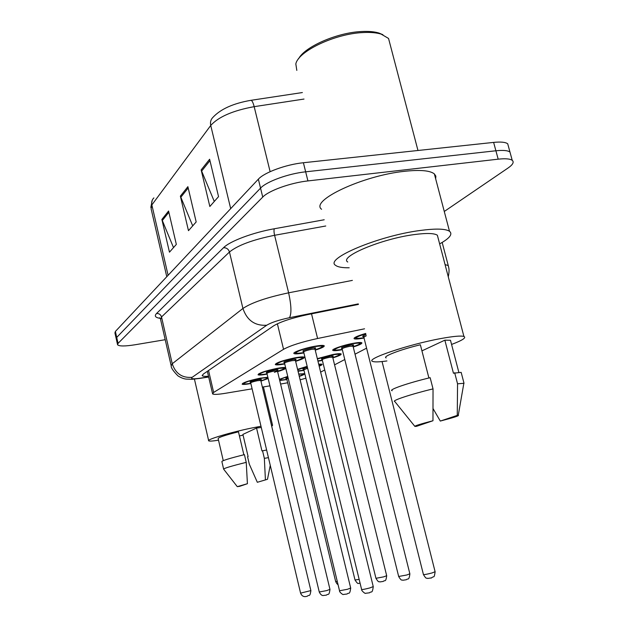 <?xml version="1.0" encoding="UTF-8"?>
<svg xmlns="http://www.w3.org/2000/svg" width="628" height="628" viewBox="0 0 628 628"><rect width="100%" height="100%" fill="white"/><g stroke="black" fill="none" stroke-linecap="round" stroke-linejoin="round"><path stroke-width="0.94" d="M267.12 374.131L267.104 374.131C261.962 375.073 258.94 375.285 258.037 374.775C258.846 373.04 265.157 370.913 276.972 368.385C281.509 367.561 284.398 367.309 285.63 367.631M284.743 363.957L284.484 364.012C279.311 364.939 276.241 365.135 275.292 364.601C276.084 362.709 282.718 360.433 295.191 357.772C300.286 356.869 303.3 356.673 304.235 357.191C304.745 358.031 301.88 359.404 295.631 361.328M303.897 352.92L303.363 353.014C298.159 353.933 295.05 354.114 294.037 353.556C291.965 352.489 304.643 348.03 315.021 346.232C320.123 345.337 323.177 345.165 324.166 345.706C324.786 346.609 321.811 348.093 315.24 350.141M250.855 383.527C245.854 384.438 242.95 384.658 242.118 384.179C242.926 382.578 248.939 380.576 260.165 378.174L267.873 377.263M303.976 370.379L298.049 371.266M297.586 369.35L307.171 366.328M322.392 360.448L317.949 361.179M317.328 358.651L332.879 354.498C337.526 353.666 340.274 353.478 341.13 353.925C341.624 354.694 338.869 356.005 332.856 357.866M342.346 349.686L341.381 349.875C336.647 350.722 333.821 350.903 332.895 350.416C330.846 349.443 343.508 345.031 353.493 343.281C358.133 342.464 360.912 342.284 361.814 342.755C362.411 343.587 359.546 344.992 353.234 346.978M364.036 338.005L362.733 338.257C358.007 339.081 355.158 339.246 354.176 338.743C353.556 337.668 357.403 335.901 365.716 333.444M286.918 379.587L279.735 380.505M279.436 379.288L287.75 376.4M280.59 384.061L287.687 382.766M300.129 379.83L305.875 378.189M364.546 328.805L317.595 338.5C301.723 341.97 290.379 345.581 283.55 349.309L213.653 392.437L212.609 393.913C213.787 394.706 218.136 394.486 225.64 393.254L252.111 388.826M262.363 387.107L269.922 385.843M320.633 372.114L324.739 369.978M334.575 364.844L344.788 359.522M355.032 354.184L366.587 348.163M285.795 368.314C284.806 369.186 282.066 370.284 277.592 371.619M268.164 378.48L260.942 381.125M318.671 364.114L322.031 364.232C322.439 364.609 321.489 365.261 319.181 366.195M298.708 373.99L304.344 373.762C304.745 374.257 303.065 375.136 299.297 376.408M165.203 339.701L134.996 344.772C124.98 346.35 119.179 346.358 117.577 344.788L118.056 343.383L262.732 197.098C268.643 190.7 290.631 182.756 307.924 180.919L498.185 159.174L495.9 150.775C503.106 150.029 507.793 150.453 509.967 152.047L510.737 154.865L509.967 152.047C507.793 150.453 503.106 150.029 495.9 150.775L305.655 171.821L495.9 150.775L493.624 142.399C500.83 141.677 505.524 142.14 507.714 143.796L508.507 146.693M262.732 197.098L260.549 188.125C266.421 181.594 288.362 173.587 305.655 171.821C288.362 173.587 266.421 181.594 260.549 188.125L116.722 337.409L260.549 188.125L258.367 179.168C264.2 172.504 286.101 164.442 303.395 162.738L493.624 142.399M116.251 338.845L116.722 337.409L116.251 338.845L117.483 344.372M116.156 338.414L114.924 332.919L115.387 331.443L258.367 179.168M168.571 211.024L176.335 244.402L169.458 252.181L161.883 219.462L168.571 211.024M209.626 159.237L218.544 196.635L209.838 206.494L201.156 169.921L209.626 159.237M187.882 186.673L196.179 221.943L188.471 230.672L180.377 196.132L187.882 186.673M192.71 225.868L180.377 196.132M214.289 201.455L201.156 169.921M173.509 247.597L161.883 219.462M498.185 159.174C505.383 158.397 510.069 158.774 512.228 160.321C514.261 162.103 512.88 164.662 508.076 167.998L444.271 211.471M358.423 304.423L307.657 314.612C291.722 318.043 280.394 321.779 273.675 325.822L203.268 374.107L202.302 375.725C202.923 376.329 204.987 376.51 208.504 376.266M218.52 440.197C212.774 441.107 209.501 441.319 208.7 440.856C205.929 439.741 230.358 432.386 251.443 428.076L260.989 426.255M271.414 425.07L272.568 425.282L271.728 426.365M243.067 435.102L239.441 435.965M243.852 454.774L238.467 431.805C225.028 435.212 218.261 437.473 218.144 438.595L223.262 460.638M239.629 486.339L237.29 486.653L247.416 483.701L239.629 486.339M237.266 486.629L223.607 469.124C224.094 468.237 231.638 465.984 246.239 462.357L244.425 454.633C229.66 458.314 222.139 460.63 221.88 461.572L223.599 468.983M247.416 483.701L246.239 462.357M257.323 482.288L267.489 479.29L257.323 482.288L249.308 464.163L247.573 456.768L248.107 456.556L242.903 434.411L256.546 428.045L261.279 427.472M256.546 428.045L261.962 450.928L266.625 450.025M262.535 450.7L264.349 458.361L268.439 457.647M264.349 458.361L265.401 479.58M298.63 58.734C304.58 46.841 337.048 32.554 361.595 31.526C368.558 31.157 374.312 31.651 378.841 33.009L382.923 34.713M296.816 70.399L295.827 63.938C298.127 51.292 334.952 33.684 363.062 32.554C370.371 32.161 376.392 32.68 381.125 34.093L388.544 38.449L390.098 44.36M349.207 267.779C342.26 267.858 337.715 267.041 335.588 265.33C324.174 258.932 378.205 235.9 420.124 230.484C435.62 228.427 445.409 228.686 449.491 231.245C452.961 234.126 449.672 238.334 439.639 243.884M321.575 209.265C309.698 200.732 362.78 175.534 404.699 171.287C420.195 169.646 430.086 170.518 434.364 173.909L435.856 176.154L435.659 178.831M386.926 360.943C379.406 362.011 374.688 362.175 372.757 361.445C364.428 359.404 408.224 344.434 441.013 338.523C453.338 336.27 460.968 335.58 463.919 336.451C466.518 337.691 462.404 340.36 451.571 344.45M347.755 262.009C338.751 256.923 381.22 238.891 414.033 234.613C426.357 232.957 434.129 233.153 437.363 235.21L438.163 238.255M428.908 377.978L420.368 344.772C399.644 349.78 381.989 356.68 386.157 357.913M416.529 426.326L414.904 426.428C414.449 425.91 420.47 424.018 432.967 420.744L416.529 426.326M414.77 426.271L394.761 401.496C391.016 400.829 410.83 394.227 433.03 388.889L430.149 377.679C407.603 383.08 387.759 389.996 392.162 390.734M432.967 420.744L433.03 388.889M421.938 350.864L444.852 340.172L450.488 340.282L450.794 341.459M444.852 340.172L453.447 373.22L461.164 372.365L461.407 373.299M457.263 415.391L458.259 415.312C459.641 415.658 453.659 417.573 440.306 421.066L457.263 415.391L457.553 383.81L463.849 383.292L463.629 384.532M440.306 421.066L433.139 408.75M454.672 372.718L457.553 383.81M208.543 370.489L213.653 392.437M277.38 323.773L283.55 349.309M311.527 313.835L317.595 338.5M304.015 99.059L254.175 106.658C253.068 102.403 251.961 100.292 250.862 100.331C233.381 103.345 220.758 108.997 212.994 117.287C210.804 119.43 210.05 122.154 210.741 125.451L151.858 204.924C151.301 202.122 151.968 199.782 153.876 197.906M270.119 171.679L254.175 106.658C232.996 110.544 218.52 116.808 210.741 125.451L230.68 208.653M168.1 275.3L151.858 204.924L151.12 208.849L166.773 276.713M115.387 331.443L118.056 343.383M303.395 162.738L307.924 180.919M188.188 187.984L180.762 197.318M168.861 212.264L162.244 220.585M209.956 160.635L201.564 171.177M160.132 318.333C155.352 317.627 154.15 316.017 156.537 313.513L223.505 247.738C229.746 241.246 252.778 232.541 274.326 228.757L324.205 219.769M358.29 303.897L289.469 317.705C278.761 320.005 271.186 322.509 266.727 325.233L192.144 377.334C190.308 378.951 193.11 379.226 200.544 378.15L200.049 378.362C189.193 379.657 193.871 379.241 186.971 379.139C184.342 379.077 181.343 377.993 177.983 375.889C173.257 371.109 170.997 367.773 171.201 365.896L172.245 363.753L161.522 316.959L160.603 319.581L171.044 365.229M445.071 264.608L448.243 265.558L448.722 267.583M192.144 377.334C182.167 378.127 175.534 373.597 172.245 363.753L242.926 308.466C251.545 302.665 266.782 297.444 288.629 292.821L274.593 235.288C252.841 239.7 237.8 245.273 229.471 252.009L161.522 316.959C160.713 314.518 159.049 313.372 156.537 313.513M289.469 317.705C291.651 313.78 291.376 305.483 288.629 292.821L352.379 280.386M325.759 225.994L274.593 235.288C273.91 232.164 273.824 229.981 274.326 228.757M266.727 325.233C254.937 325.971 247 320.382 242.926 308.466L229.471 252.009C228.474 249.065 226.48 247.644 223.505 247.738M200.544 378.15L208.653 376.886M208.677 377.012L198.699 378.566M287.797 376.596C278.023 379.744 277.717 380.678 286.87 379.383C275.645 380.843 281.525 379.626 279.57 379.838M288.197 378.26L286.792 379.077L335.658 581.528L337.275 581.434M286.423 378.566C285.206 378.519 285.724 378.111 287.977 377.326M303.371 373.558L303.128 374.1C302.225 374.437 305.043 373.833 299.242 376.18C304.093 374.319 303.936 373.676 298.771 374.233M267.913 377.42L267.583 377.993C266.806 378.339 269.224 378.158 260.887 380.913C269.718 377.875 269.286 377.083 259.584 378.511C245.768 381.055 237.211 385.851 250.8 383.308C242 384.587 244.119 383.677 243.538 383.849L242.808 383.268M251.514 382.342C248.296 382.287 250.313 381.408 257.559 379.697C261.735 379.014 262.488 379.241 259.811 380.364L261.279 379.571L260.777 380.442L257.464 380.701C253.272 381.604 251.019 382.35 250.713 382.947L300.577 593.13L310.884 590.587M260.801 380.544L310.899 590.65C309.785 597.707 309.243 594.261 307.445 596.129C306.056 596.624 302.531 597.746 300.592 593.193M307.225 366.54L297.68 369.759M297.955 370.865L303.921 370.167L297.955 370.889M307.626 368.196L303.834 369.806L355.016 579.982L359.153 579.393M303.803 369.696L303.167 369.225L304.635 369.186C301.55 369.366 302.476 368.722 307.398 367.254M321.018 364.012C321.481 364.138 320.837 364.75 319.095 365.857C320.994 364.899 320.884 364.436 318.757 364.468M340.078 353.713L339.787 354.396C338.429 354.804 343.343 353.8 332.801 357.638C341.758 354.475 341.546 353.556 332.165 354.883L317.407 358.973M322.337 360.221L317.878 360.872L322.337 360.213M322.925 359.185C319.785 359.035 322.031 358.054 329.684 356.233C333.664 355.605 334.363 355.856 331.796 356.994M332.691 357.214L329.551 357.301C324.99 358.282 322.556 359.114 322.235 359.789L375.952 578.302L383.716 576.849L386.675 575.703M360.731 342.511L360.448 343.241C358.933 343.689 364.326 342.605 353.171 346.735C362.435 343.398 362.285 342.393 352.716 343.704C337.746 346.358 326.96 352.371 342.119 349.466L342.103 349.482C330.618 350.817 335.941 350.134 333.586 349.301M342.77 348.344C339.662 348.108 342.079 347.049 350.024 345.165C354.019 344.544 354.749 344.819 352.222 345.989M353.046 346.24L349.867 346.287C345.055 347.323 342.48 348.21 342.166 348.956L398.67 576.48L406.881 574.973L409.856 573.796M365.786 333.711C353.682 337.762 352.936 339.136 363.534 337.817C352.135 339.104 357.191 338.484 354.883 337.558L354.844 337.534M366.297 335.768L363.832 337.173L423.421 574.494C424.033 574.808 426.93 574.282 432.119 572.924L435.11 571.708M364.35 336.561C361.579 336.687 362.136 336.051 366.022 334.669M431.507 577.893L431.004 578.098M274.334 372.286C286.509 368.534 287.177 367.356 276.344 368.754C261.954 371.368 252.833 376.557 267.065 373.896C257.959 375.199 260.133 374.264 259.529 374.437L258.736 373.786M267.677 372.875C264.506 372.742 266.657 371.792 274.146 370.025C278.361 369.358 279.154 369.594 276.532 370.748L277.929 369.939L277.403 370.842L274.044 371.085C269.632 372.027 267.269 372.828 266.963 373.472L319.26 591.992L326.764 590.579L329.967 589.362M277.435 370.96L329.983 589.433C328.939 596.639 328.232 593.225 326.45 595.116L322.902 595.548C321.567 595.391 320.359 594.237 319.275 592.071M275.998 363.526C278.604 364.295 272.458 365.064 284.688 363.714C269.742 366.501 279.491 360.857 294.508 358.172C304.643 356.767 305.004 357.732 295.576 361.076C305.365 357.615 302.351 357.67 303.151 356.932L303.143 356.987M285.191 362.615C282.05 362.403 284.366 361.383 292.13 359.554C296.377 358.894 297.209 359.153 294.626 360.331L295.961 359.506L295.419 360.441L292.012 360.66C287.349 361.657 284.861 362.513 284.562 363.219L339.528 590.76L347.441 589.292L350.683 588.028M295.45 360.582L350.707 588.122C349.623 595.595 348.87 592.055 347.096 594.002L343.32 594.473C343.257 595.211 339.073 591.914 339.544 590.846M323.043 345.424C322.101 346.224 325.649 346.067 315.178 349.875C324.935 346.35 324.629 345.282 314.275 346.664C298.559 349.419 288.103 355.589 303.834 352.646C291.266 354.027 297.366 353.25 294.752 352.379L294.744 352.371M304.227 351.476C301.126 351.17 303.607 350.063 311.676 348.171C315.955 347.519 316.826 347.794 314.283 349.011L315.562 348.163L314.997 349.129L311.543 349.333C306.597 350.385 303.983 351.295 303.693 352.072L361.602 589.417C362.168 589.716 364.954 589.205 369.971 587.894L373.244 586.583M315.036 349.301L373.268 586.685C372.184 594.457 371.352 590.76 369.578 592.793L365.527 593.295C365.457 594.104 361.084 590.493 361.626 589.519M294.037 353.556L293.928 353.117M332.895 350.416L332.793 350M354.176 338.743L354.051 338.257M207.35 371.313L212.515 393.481M150.814 207.46L152.251 200.199M250.988 100.315L302.382 92.552M507.714 143.796L512.228 160.321M448.282 276.854C449.781 269.216 448.706 268.109 448.243 265.558L442.167 242.439M160.399 318.828L159.606 317.768M202.192 375.238L202.302 375.725M335.674 581.591C336.671 583.553 337.448 584.519 338.013 584.487M286.768 378.982L286.14 378.511L287.687 378.449M250.305 382.405L250.69 382.852M355.032 580.052C358.839 585.696 357.897 582.525 360.134 583.412M331.772 357.002L333.185 356.17L332.659 357.081L386.699 575.79C385.694 583.012 384.823 579.613 383.284 581.418L379.964 581.92C378.723 581.096 379.116 583.396 375.968 578.388M322.195 359.671L321.56 359.2L322.949 359.169M352.198 345.989L353.556 345.141L353.007 346.083L409.88 573.89C408.906 581.332 407.87 577.893 406.402 579.722L402.799 580.256C401.528 579.393 401.896 581.74 398.694 576.582M342.119 348.807L341.483 348.336L342.802 348.328M423.445 574.612C426.781 579.989 426.31 577.501 427.644 578.443L431.593 577.862C434.176 575.499 433.987 579.102 435.133 571.825L382.052 361.555M363.777 337.008L363.141 336.537L364.381 336.545M284.845 367.506L284.515 368.244C283.424 368.691 286.98 368.141 277.537 371.391M266.547 372.922L266.931 373.362M284.146 362.646L284.523 363.086M304.258 351.46L303.002 351.437L303.646 351.923M272.568 425.282L263.422 386.934M208.629 440.534L194.421 379.077M267.489 479.29L270.26 465.332M378.841 33.009L381.125 34.093M417.973 150.484L388.544 38.449M449.491 231.245L434.364 173.909M463.919 336.451L437.363 235.21M458.833 372.294L450.488 340.282M458.259 415.312L463.849 383.292M464.021 383.316L461.164 372.365"/></g></svg>
